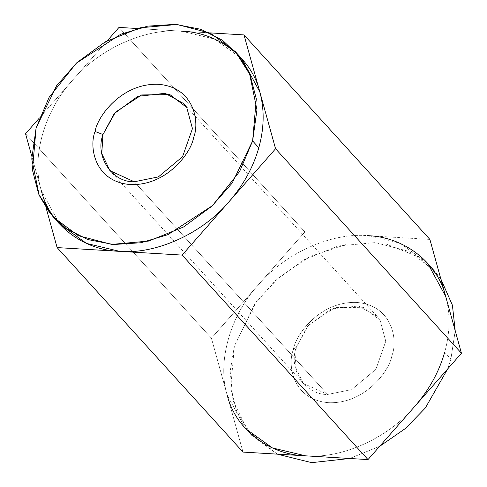 <?xml version="1.0" encoding="UTF-8"?>
<svg xmlns="http://www.w3.org/2000/svg" width="487" height="487" viewBox="0 0 487 487"><rect width="100%" height="100%" fill="white"/><g stroke="black" fill="none" stroke-linecap="round" stroke-linejoin="round"><path stroke-width="0.37" stroke-dasharray="2.44 1.83" d="M46.131 207.986L31.789 156.254L46.131 207.986M25.549 133.748L211.431 338.246L242.995 452.082L211.431 338.246L25.549 133.748M39.319 118.085L107.341 40.683L39.319 118.085M118.998 27.418L304.88 231.909L211.431 338.246L258.159 285.078C230.144 315.479 216.934 362.468 227.21 395.164C216.934 362.468 230.144 315.479 258.159 285.078L304.88 231.909L118.998 27.418M137.322 28.514L209.727 32.86L137.322 28.514M429.887 239.415L367.387 235.665C331.251 232.39 284.627 253.483 258.159 285.078C284.627 253.483 331.251 232.39 367.387 235.665L429.887 239.415M450.895 359.059L447.681 368.915L450.895 359.059L455.211 330.746L450.895 359.059L444.698 352.247C450.128 332.603 450.451 313.963 445.666 296.333C450.451 313.963 450.128 332.603 444.698 352.247L450.895 359.059M379.659 446.317L349.678 458.486L379.659 446.317M277.273 454.14L247.7 430.672L233.06 400.691L230.174 371.319L234.375 346.068L256.57 301.52L278.96 277.377L310.073 256.479L347.651 243.969L386.106 244.011L418.65 256.953L440.869 279.014L433.673 269.816L408.733 251.335L375.361 242.599L338.301 245.935L303.48 259.997L275.192 280.762L254.871 303.851L234.375 346.068L230.704 388.115L236.944 412.203L251.602 435.311L277.273 454.14M293.351 349.605C287.251 364.148 292.261 399.809 328.548 402.682C365.22 404.186 389.783 370.303 391.919 355.522C398.025 340.979 393.009 305.319 356.721 302.451C320.05 300.942 295.493 334.831 293.351 349.605C295.493 334.831 320.05 300.942 356.721 302.451C393.009 305.319 398.025 340.979 391.919 355.522C389.783 370.303 365.22 404.186 328.548 402.682C292.261 399.809 287.251 364.148 293.351 349.605L296.285 347.207L307.516 326.32L331.13 309.008L358.505 305.988L377.048 316.307L380.049 320.154L385.771 341.259L375.891 369.341L351.663 389.594L327.617 394.452L303.267 383.372L295.092 366.291L296.285 347.207C288.121 369.158 305.349 395.14 327.617 394.452L134.302 181.773L327.617 394.452L351.663 389.594L375.891 369.341L385.771 341.259L380.049 320.154L363.247 307.291L334.953 307.614L308.752 324.896L296.285 347.207L293.351 349.605M305.495 455.832C341.631 459.107 388.255 438.014 414.723 406.42C388.255 438.014 341.631 459.107 305.495 455.832M251.602 435.311L245.405 428.499L227.21 395.164M367.387 235.665L400.448 243.549L427.476 262.998L433.673 269.816M41.334 190.667C31.052 157.971 44.262 110.981 72.277 80.58C98.745 48.986 145.37 27.893 181.505 31.168C145.37 27.893 98.745 48.986 72.277 80.58C44.262 110.981 31.052 157.971 41.334 190.667L59.524 224.002M241.595 58.501L214.566 39.057L181.505 31.168M303.267 383.372L109.952 170.694M377.048 316.307L183.733 103.628"/><path stroke-width="0.73" d="M181.505 31.168C218.249 32.27 251.663 58.166 259.79 91.836L244.005 34.918L209.727 32.86L244.005 34.918L259.79 91.836C264.569 109.465 264.246 128.105 258.822 147.75L252.625 140.932L256.959 109.849L249.539 73.58L238.861 55.768L222.614 40.36L201.003 29.336L175.308 24.35L147.707 26.14L120.721 34.242L76.319 63.188L49.096 97.376L36.105 127.941L31.771 159.024L39.191 195.287L49.863 213.105L66.116 228.513L87.721 239.537L113.422 244.523L141.023 242.733L168.009 234.624L212.405 205.684L239.628 171.497L252.625 140.932L232.129 183.149L211.808 206.238L183.52 227.003L148.699 241.065L111.639 244.401L78.267 235.665L53.326 217.184L38.668 194.076L32.434 169.987L36.105 127.941L56.602 85.718L76.916 62.634L105.204 41.87L140.031 27.808L177.085 24.472L210.463 33.207L235.398 51.689L250.056 74.797L256.296 98.885L252.625 140.932L258.822 147.75C253.203 167.382 243.214 185.437 228.841 201.922L182.12 255.091L57.113 247.585L242.995 452.082L368.002 459.582L182.12 255.091L368.002 459.582L461.451 353.252L429.887 239.415L244.005 34.918L429.887 239.415L445.666 296.333C437.545 262.657 404.131 236.767 367.387 235.665M95.081 131.478C97.217 116.697 121.78 82.814 158.452 84.318C194.739 87.191 199.749 122.852 193.649 137.395C191.507 152.169 166.95 186.058 130.279 184.549C93.991 181.681 88.975 146.021 95.081 131.478C88.975 146.021 93.991 181.681 130.279 184.549C166.95 186.058 191.507 152.169 193.649 137.395C199.749 122.852 194.739 87.191 158.452 84.318C121.78 82.814 97.217 116.697 95.081 131.478L102.97 134.528L101.777 153.612L109.952 170.694L134.302 181.773L158.342 176.921L182.576 156.668L192.456 128.58L186.734 107.481L183.733 103.628L165.19 93.315L137.809 96.335L114.201 113.641L102.97 134.528L115.437 112.217L141.638 94.941L169.933 94.618L186.734 107.481L192.456 128.58L182.576 156.668L158.342 176.921L134.302 181.773C112.034 182.467 94.807 156.485 102.97 134.528L95.081 131.478M427.476 262.998L445.666 296.333L461.451 353.252L275.569 148.754L259.79 91.836L275.569 148.754L461.451 353.252L368.002 459.582L242.995 452.082L57.113 247.585L46.131 207.986L57.113 247.585L182.12 255.091L228.841 201.922C202.373 233.517 155.749 254.61 119.613 251.335C82.869 250.233 49.455 224.343 41.334 190.667M31.789 156.254L25.549 133.748L39.319 118.085L25.549 133.748L31.789 156.254M107.341 40.683L118.998 27.418L137.322 28.514L118.998 27.418L107.341 40.683M275.569 148.754L228.841 201.922L275.569 148.754M447.681 368.915L425.334 407.978L405.634 428.341L379.659 446.317L405.634 428.341L425.334 407.978L447.681 368.915M349.678 458.486L311.692 462.65L277.273 454.14L311.692 462.65L349.678 458.486M440.869 279.014L452.405 305.191L455.211 330.746L452.405 305.191L440.869 279.014M227.21 395.164C235.337 428.834 268.751 454.73 305.495 455.832L272.434 447.943L245.405 428.499M414.723 406.42C429.096 389.935 439.085 371.879 444.698 352.247C439.085 371.879 429.096 389.935 414.723 406.42M53.326 217.184L59.524 224.002L86.552 243.451L119.613 251.335C155.749 254.61 202.373 233.517 228.841 201.922C243.214 185.437 253.203 167.382 258.822 147.75C264.246 128.105 264.569 109.465 259.79 91.836L241.595 58.501L235.398 51.689"/></g></svg>

